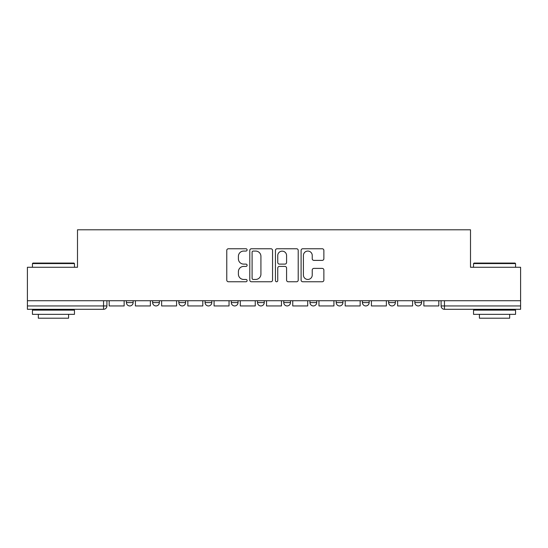 <?xml version="1.0" encoding="UTF-8"?>
<svg xmlns="http://www.w3.org/2000/svg" width="548" height="548" viewBox="0 0 548 548"><rect width="100%" height="100%" fill="white"/><g stroke="black" fill="none" stroke-linecap="round" stroke-linejoin="round"><path stroke-width="0.82" d="M247.107 249.915A1.158 1.158 0 0 0 245.949 248.758L228.42 248.758A1.651 1.651 0 0 0 226.769 250.409L226.769 280.11A1.651 1.651 0 0 0 228.42 281.761L245.949 281.761A1.158 1.158 0 0 0 247.107 280.603A1.158 1.158 0 0 0 245.949 279.446L243.682 279.446A5.281 5.281 0 0 1 238.401 274.171L238.401 271.692A5.281 5.281 0 0 1 243.682 266.417L245.949 266.417A1.158 1.158 0 0 0 247.107 265.259A1.158 1.158 0 0 0 245.949 264.102L243.682 264.102A5.281 5.281 0 0 1 238.401 258.827L238.401 256.348A5.281 5.281 0 0 1 243.682 251.066L245.949 251.066A1.158 1.158 0 0 0 247.107 249.915M414.863 300.729L414.863 302.578L421.59 302.578A3.363 3.363 0 0 1 418.227 305.942A3.363 3.363 0 0 1 414.863 302.578L414.863 300.729M336.198 300.729L336.198 302.578L342.918 302.578A3.363 3.363 0 0 1 339.561 305.942A3.363 3.363 0 0 1 336.198 302.578L336.198 300.729M283.748 300.729L283.748 302.578L290.474 302.578A3.363 3.363 0 0 1 287.111 305.942A3.363 3.363 0 0 1 283.748 302.578L283.748 300.729M257.526 300.729L257.526 302.578L264.252 302.578A3.363 3.363 0 0 1 260.889 305.942A3.363 3.363 0 0 1 257.526 302.578L257.526 300.729M205.082 302.578L205.082 300.729L205.082 302.578A3.363 3.363 0 0 0 208.439 305.942A3.363 3.363 0 0 1 205.082 302.578L211.802 302.578A3.363 3.363 0 0 1 208.439 305.942M152.632 302.578L152.632 300.729L152.632 302.578A3.363 3.363 0 0 0 155.995 305.942A3.363 3.363 0 0 1 152.632 302.578L159.358 302.578A3.363 3.363 0 0 1 155.995 305.942A3.363 3.363 0 0 0 159.358 302.578L159.358 300.729L159.358 302.578M322.224 260.389A1.651 1.651 0 0 0 323.868 258.738L323.868 250.409A1.651 1.651 0 0 0 322.224 248.758L302.749 248.758A1.651 1.651 0 0 0 301.099 250.409L301.099 280.11A1.651 1.651 0 0 0 302.749 281.761L322.224 281.761A1.651 1.651 0 0 0 323.868 280.11L323.868 270.041A1.651 1.651 0 0 0 322.224 268.397L313.888 268.397A1.651 1.651 0 0 0 312.237 270.041L312.237 275.034A4.411 4.411 0 0 1 307.825 279.446A4.411 4.411 0 0 1 303.414 275.034L303.414 255.484A4.411 4.411 0 0 1 307.825 251.066A4.411 4.411 0 0 1 312.237 255.484L312.237 258.738A1.651 1.651 0 0 0 313.888 260.389L322.224 260.389M27.4 300.729L27.4 267.273L77.494 267.273L77.494 229.79L470.506 229.79L470.506 267.273L520.6 267.273L520.6 300.729L27.4 300.729L27.4 305.942L106.908 305.942L106.908 300.729L106.908 305.942A3.363 3.363 0 0 1 103.551 309.298L27.4 309.298L27.4 305.942M272.555 250.409A1.651 1.651 0 0 0 270.904 248.758L251.436 248.758A1.651 1.651 0 0 0 249.785 250.409L249.785 280.11A1.651 1.651 0 0 0 251.436 281.761L270.904 281.761A1.651 1.651 0 0 0 272.555 280.11L272.555 250.409M277.096 248.758L296.564 248.758A1.651 1.651 0 0 1 298.215 250.409L298.215 280.11A1.651 1.651 0 0 1 296.564 281.761L288.234 281.761A1.651 1.651 0 0 1 286.583 280.11L286.583 268.061A1.651 1.651 0 0 0 284.933 266.417L279.405 266.417A1.651 1.651 0 0 0 277.754 268.061L277.754 280.603A1.158 1.158 0 0 1 276.596 281.761A1.158 1.158 0 0 1 275.445 280.603L275.445 250.409A1.651 1.651 0 0 1 277.096 248.758M441.092 300.729L441.092 305.942L520.6 305.942L520.6 309.298L444.449 309.298A3.363 3.363 0 0 1 441.092 305.942A3.363 3.363 0 0 0 444.449 309.298L444.449 300.729M520.6 300.729L520.6 305.942M421.59 300.729L421.59 302.578A3.363 3.363 0 0 1 418.227 305.942M395.368 300.729L395.368 302.578A3.363 3.363 0 0 1 392.005 305.942A3.363 3.363 0 0 1 388.642 302.578L395.368 302.578M388.642 300.729L388.642 302.578M369.147 300.729L369.147 302.578A3.363 3.363 0 0 1 365.783 305.942A3.363 3.363 0 0 1 362.42 302.578L369.147 302.578L369.147 300.729M362.42 300.729L362.42 302.578M342.918 300.729L342.918 302.578M316.696 300.729L316.696 302.578A3.363 3.363 0 0 1 313.333 305.942A3.363 3.363 0 0 1 309.976 302.578L316.696 302.578L316.696 300.729M309.976 300.729L309.976 302.578M290.474 302.578L290.474 300.729L290.474 302.578A3.363 3.363 0 0 1 287.111 305.942M264.252 302.578L264.252 300.729L264.252 302.578A3.363 3.363 0 0 1 260.889 305.942M238.024 300.729L238.024 302.578A3.363 3.363 0 0 1 234.667 305.942A3.363 3.363 0 0 1 231.304 302.578A3.363 3.363 0 0 0 234.667 305.942A3.363 3.363 0 0 0 238.024 302.578L238.024 300.729M231.304 300.729L231.304 302.578L238.024 302.578M211.802 300.729L211.802 302.578M185.58 300.729L185.58 302.578A3.363 3.363 0 0 1 182.217 305.942A3.363 3.363 0 0 1 178.854 302.578L185.58 302.578M178.854 300.729L178.854 302.578M133.137 300.729L133.137 302.578A3.363 3.363 0 0 1 129.773 305.942A3.363 3.363 0 0 1 126.41 302.578A3.363 3.363 0 0 0 129.773 305.942A3.363 3.363 0 0 0 133.137 302.578L133.137 300.729M126.41 300.729L126.41 302.578L133.137 302.578M253.251 251.066A1.158 1.158 0 0 0 252.094 252.224L252.094 278.295A1.158 1.158 0 0 0 253.251 279.446L255.642 279.446A5.281 5.281 0 0 0 260.923 274.171L260.923 256.348A5.281 5.281 0 0 0 255.642 251.066L253.251 251.066M286.583 255.567A4.411 4.411 0 0 0 282.165 251.148A4.411 4.411 0 0 0 277.754 255.567L277.754 262.451A1.651 1.651 0 0 0 279.405 264.102L284.933 264.102A1.651 1.651 0 0 0 286.583 262.451L286.583 255.567M124.143 300.729L124.143 305.942L109.182 305.942L109.182 300.729M150.364 300.729L150.364 305.942L135.404 305.942L135.404 300.729M176.586 300.729L176.586 305.942L161.626 305.942L161.626 300.729M202.808 300.729L202.808 305.942L187.848 305.942L187.848 300.729M229.037 300.729L229.037 305.942L214.076 305.942L214.076 300.729M255.258 300.729L255.258 305.942L240.298 305.942L240.298 300.729M32.442 263.581L32.949 263.074L73.966 263.074L74.466 263.581L32.442 263.581L32.442 267.273M74.466 314.346L32.442 314.346L32.442 310.141L74.466 310.141L74.466 314.346M68.582 314.346L68.582 318.21L38.326 318.21L38.326 314.346M473.534 263.581L474.034 263.074L515.052 263.074L515.558 263.581L473.534 263.581L473.534 267.273M515.558 314.346L473.534 314.346L473.534 310.141L515.558 310.141L515.558 314.346M509.674 314.346L509.674 318.21L479.418 318.21L479.418 314.346M281.48 300.729L281.48 305.942L266.52 305.942L266.52 300.729M307.702 300.729L307.702 305.942L292.742 305.942L292.742 300.729M333.924 300.729L333.924 305.942L318.963 305.942L318.963 300.729M360.152 300.729L360.152 305.942L345.192 305.942L345.192 300.729M386.374 300.729L386.374 305.942L371.414 305.942L371.414 300.729M412.596 300.729L412.596 305.942L397.636 305.942L397.636 300.729M438.818 300.729L438.818 305.942L423.857 305.942L423.857 300.729M103.551 300.729L103.551 309.298M74.466 267.273L74.466 263.581M64.883 310.141L64.883 309.298M42.025 310.141L42.025 309.298M515.558 267.273L515.558 263.581M505.975 310.141L505.975 309.298M483.117 310.141L483.117 309.298"/></g></svg>
